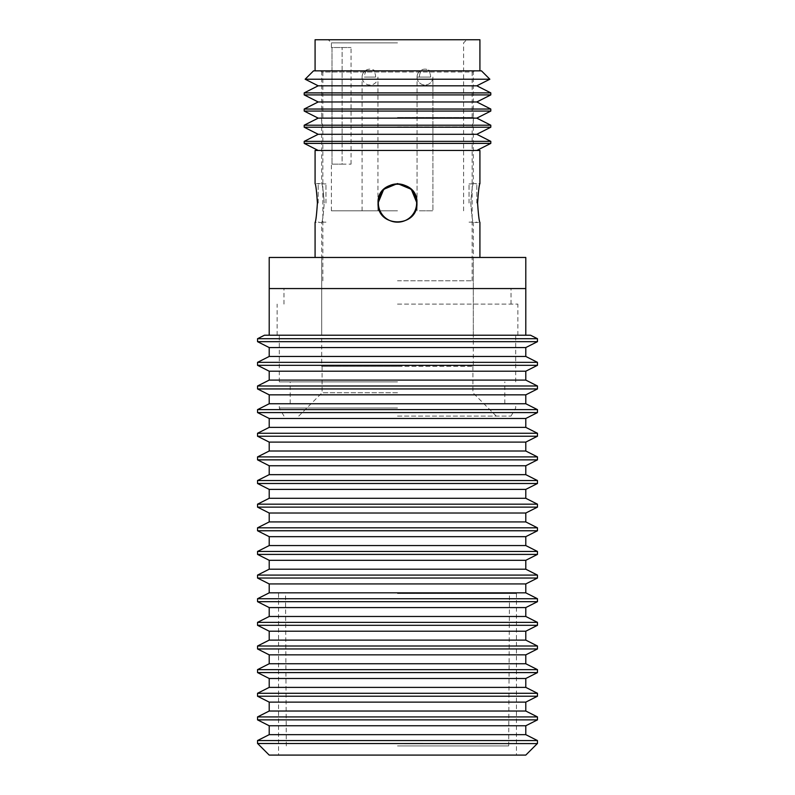 <?xml version="1.0" encoding="UTF-8"?>
<svg xmlns="http://www.w3.org/2000/svg" width="795" height="795" viewBox="0 0 795 795"><rect width="100%" height="100%" fill="white"/><g stroke="black" fill="none" stroke-linecap="round" stroke-linejoin="round"><path stroke-width="0.6" stroke-dasharray="3.98 2.98" d="M416.63 203.033A19.13 19.13 0 0 0 397.5 183.903A19.13 19.13 0 0 0 378.37 203.033A19.13 19.13 0 0 1 397.5 183.903A19.13 19.13 0 0 1 416.63 203.033A19.13 19.13 0 0 1 397.5 222.163A19.13 19.13 0 0 1 378.37 203.033A19.13 19.13 0 0 0 397.5 222.163A19.13 19.13 0 0 0 416.63 203.033A19.13 19.13 0 0 1 397.5 222.163A19.13 19.13 0 0 1 378.37 203.033A19.13 19.13 0 0 1 397.5 183.903A19.13 19.13 0 0 1 416.63 203.033M469.03 203.033L469.03 183.903L469.03 203.033M476.811 203.033L476.811 183.903L476.811 203.033M325.97 203.033L325.97 183.903L325.97 203.033M318.189 203.033L318.189 183.903L318.189 203.033M397.5 126.832L472.141 126.832L397.5 126.832M397.5 117.501L473.701 117.501L397.5 117.501M397.5 280.794L472.141 280.794L397.5 280.794M481.472 70.854L313.528 70.854M479.922 39.75L315.078 39.75M397.5 39.75L466.705 39.75L397.5 39.75M397.5 42.86L331.406 42.86L397.5 42.86M397.5 210.814L331.406 210.814L397.5 210.814M332.012 47.521L331.406 47.521L332.012 47.521L332.012 164.158L332.012 47.521L351.042 47.521L332.012 47.521M332.012 164.158L342.098 164.158L332.012 164.158M342.108 164.158L351.042 164.158L342.098 164.158L342.108 47.521L342.098 164.158M419.382 210.814L432.917 210.814L419.382 210.814M364.398 210.814L377.943 210.814L364.398 210.814M430.602 77.075L419.382 77.075A7.93 5.605 90 0 1 421.509 70.854L428.465 70.854A7.93 5.605 90 0 1 430.602 77.075L419.382 77.075A7.93 5.605 90 0 1 421.509 70.854L429.906 70.854A7.93 7.93 0 0 0 417.832 73.647A7.93 7.93 0 0 0 423.238 84.807A7.93 7.93 0 0 0 432.917 77.075L432.917 210.814L432.917 77.075A7.93 7.93 0 0 1 423.238 84.807A7.93 7.93 0 0 1 417.832 73.647A7.93 7.93 0 0 1 429.906 70.854L428.465 70.854A7.93 5.605 90 0 1 430.602 77.075L417.057 77.075L430.602 77.075M375.618 77.075L364.398 77.075A7.93 5.605 90 0 1 366.535 70.854L373.491 70.854A7.93 5.605 90 0 1 375.618 77.075L364.398 77.075M373.491 70.854L366.535 70.854M397.5 392.76L322.074 392.76L397.5 392.76M397.5 416.083L511.026 416.083L397.5 416.083M474.476 70.854L397.5 70.854L474.476 70.854L473.313 72.017L397.5 72.017L473.313 72.017L473.313 183.595L479.922 183.595C479.156 184.748 478.381 191.227 477.596 203.033C478.381 214.839 479.156 221.318 479.922 222.471L473.313 222.471C472.478 221.318 471.634 214.839 470.779 203.033C471.634 191.227 472.478 184.748 473.313 183.595C472.478 184.748 471.634 191.227 470.779 203.033C471.634 214.839 472.478 221.318 473.313 222.471L473.313 366.316L321.687 366.316L321.687 222.471L315.078 222.471C315.844 221.318 316.619 214.839 317.404 203.033C316.619 191.227 315.844 184.748 315.078 183.595L321.687 183.595C322.522 184.748 323.366 191.227 324.221 203.033C323.366 191.227 322.522 184.748 321.687 183.595L321.687 72.017L397.5 72.017L321.687 72.017L320.524 70.854M489.849 79.222L305.151 79.222M525.793 288.565L269.207 288.565M525.793 257.461L269.207 257.461L525.793 257.461M397.5 304.117L517.863 304.117L397.5 304.117M397.5 335.222L517.863 335.222L397.5 335.222M397.5 381.868L279.313 381.868L397.5 381.868M397.5 403.641L279.313 403.641L397.5 403.641M397.5 408.004L279.313 408.004L397.5 408.004M397.5 366.316L322.074 366.316L397.5 366.316M378.062 203.033C376.86 228.105 418.14 228.105 416.938 203.033C418.14 177.961 376.86 177.961 378.062 203.033C376.86 228.105 418.14 228.105 416.938 203.033C418.14 177.961 376.86 177.961 378.062 203.033M479.922 257.461L315.078 257.461L479.922 257.461M315.078 150.454L479.922 150.454M490.803 143.388L304.197 143.388M304.197 141.361L490.803 141.361M490.803 127.22L304.197 127.22M304.197 125.203L490.803 125.203M490.803 111.062L304.197 111.062M304.197 109.044L490.803 109.044M490.803 94.903L304.197 94.903M304.197 92.886L490.803 92.886M318.189 85.81L476.811 85.81M318.189 101.969L476.811 101.969M318.189 118.137L476.811 118.137M318.189 134.295L476.811 134.295M476.811 150.454L318.189 150.454L476.811 150.454M321.687 366.316L473.313 366.316M321.687 222.471C322.522 221.318 323.366 214.839 324.221 203.033C323.366 214.839 322.522 221.318 321.687 222.471M525.793 755.091L269.207 755.091M257.699 743.593L537.301 743.593M537.46 743.514L257.54 743.514M537.46 740.552L257.54 740.552M525.793 335.222L269.207 335.222L525.793 335.222M473.313 335.222L473.313 257.461L321.687 257.461L321.687 335.222L473.313 335.222L321.687 335.222M321.687 257.461L473.313 257.461M269.207 734.659L525.793 734.659M525.793 725.765L269.207 725.765M269.207 711.028L525.793 711.028M525.793 702.124L269.207 702.124M269.207 687.387L525.793 687.387M525.793 678.493L269.207 678.493M269.207 663.745L525.793 663.745M525.793 654.851L269.207 654.851M269.207 640.114L525.793 640.114M525.793 631.21L269.207 631.21M269.207 616.473L525.793 616.473M525.793 607.579L269.207 607.579M269.207 592.841L525.793 592.841M525.793 583.937L269.207 583.937M269.207 569.2L525.793 569.2M525.793 560.306L269.207 560.306M269.207 545.559L525.793 545.559M525.793 536.665L269.207 536.665M269.207 521.927L525.793 521.927M525.793 513.023L269.207 513.023M269.207 498.286L525.793 498.286M525.793 489.392L269.207 489.392M269.207 474.655L525.793 474.655M525.793 465.751L269.207 465.751M269.207 451.013L525.793 451.013M525.793 442.109L269.207 442.109M269.207 427.372L525.793 427.372M525.793 418.478L269.207 418.478M269.207 403.741L525.793 403.741M525.793 394.837L269.207 394.837M269.207 380.099L525.793 380.099M525.793 371.205L269.207 371.205M269.207 356.458L525.793 356.458M525.793 347.564L269.207 347.564M264.467 335.222L530.533 335.222M537.46 338.72L257.54 338.72M537.46 362.351L257.54 362.351M537.46 341.671L257.54 341.671M537.46 385.992L257.54 385.992M537.46 365.312L257.54 365.312M537.46 409.634L257.54 409.634M537.46 388.944L257.54 388.944M537.46 433.265L257.54 433.265M537.46 412.585L257.54 412.585M537.46 456.906L257.54 456.906M537.46 436.226L257.54 436.226M537.46 480.538L257.54 480.538M537.46 459.858L257.54 459.858M537.46 504.179L257.54 504.179M537.46 483.499L257.54 483.499M537.46 527.82L257.54 527.82M537.46 507.13L257.54 507.13M537.46 551.452L257.54 551.452M537.46 530.772L257.54 530.772M537.46 575.093L257.54 575.093M537.46 554.413L257.54 554.413M537.46 598.734L257.54 598.734M537.46 578.044L257.54 578.044M537.46 622.366L257.54 622.366M537.46 601.686L257.54 601.686M537.46 646.007L257.54 646.007M537.46 625.317L257.54 625.317M537.46 669.638L257.54 669.638M537.46 648.958L257.54 648.958M537.46 693.28L257.54 693.28M537.46 672.6L257.54 672.6M537.46 716.921L257.54 716.921M537.46 696.231L257.54 696.231M537.46 719.872L257.54 719.872M397.5 593.517L516.462 593.517L397.5 593.517M278.538 755.25L516.462 755.25M397.5 745.919L508.691 745.919L397.5 745.919M419.382 77.075L417.057 77.075L419.382 77.075M469.03 183.903L476.811 183.903M469.03 222.163L476.811 222.163M325.97 183.903L318.189 183.903M325.97 222.163L318.189 222.163M472.141 280.794L472.141 126.832L473.701 117.501M472.141 117.501L472.141 70.854M322.859 117.501L322.859 70.854M331.406 47.521L331.406 42.86L328.295 39.75M331.406 210.814L331.406 164.158M351.042 164.158L351.042 47.521M377.943 210.814L377.943 77.075A7.93 7.93 0 0 1 368.254 84.807A7.93 7.93 0 0 1 362.858 73.647A7.93 7.93 0 0 1 374.932 70.854M417.057 210.814L417.057 77.075A7.93 7.93 0 0 1 420.068 70.854A7.93 7.93 0 0 0 417.057 77.075L417.057 210.814M362.083 210.814L362.083 77.075A7.93 7.93 0 0 1 365.094 70.854M463.594 210.814L463.594 42.86L466.705 39.75M322.859 280.794L322.859 126.832L321.299 117.501M322.074 366.316L322.074 392.76L298.751 416.083M511.026 304.117L511.026 288.565M517.863 335.222L517.863 304.117M515.687 381.868L515.687 335.222M504.805 403.641L504.805 381.868M511.026 416.083L515.687 408.004L515.687 403.641M496.249 416.083L472.926 392.76L472.926 366.316M283.974 416.083L279.313 408.004L279.313 403.641M290.195 403.641L290.195 381.868M279.313 381.868L279.313 335.222M277.137 335.222L277.137 304.117M283.974 304.117L283.974 288.565M278.538 593.517L278.538 755.091M508.691 745.919L509.466 593.517M286.309 745.919L285.534 593.517M516.462 593.517L516.462 755.091"/><path stroke-width="1.19" d="M416.63 203.033A19.13 19.13 0 0 0 397.5 183.903A19.13 19.13 0 0 0 378.37 203.033A19.13 19.13 0 0 0 397.5 222.163A19.13 19.13 0 0 0 416.63 203.033M315.078 70.854L315.078 39.75L479.922 39.75L479.922 70.854M489.849 79.222L481.472 70.854L313.528 70.854L305.151 79.222L489.849 79.222L476.811 85.81L318.189 85.81L304.197 92.886L490.803 92.886L476.811 85.81M269.207 335.222L269.207 257.461L525.793 257.461L269.207 257.461L269.207 288.565L525.793 288.565L525.793 257.461L525.793 335.222M479.922 257.461L479.922 222.471C479.156 221.318 478.381 214.839 477.596 203.033C478.381 191.227 479.156 184.748 479.922 183.595L479.922 150.454L315.078 150.454L315.078 183.595C315.844 184.748 316.619 191.227 317.404 203.033C316.619 214.839 315.844 221.318 315.078 222.471L315.078 257.461M397.589 183.595L411.283 189.319L416.938 203.033C418.14 228.105 376.86 228.105 378.062 203.033C376.86 177.961 418.14 177.961 416.938 203.033C418.14 228.105 376.86 228.105 378.062 203.033L383.717 189.319L397.411 183.595M318.189 150.454L304.197 143.388L490.803 143.388L490.803 141.361L304.197 141.361L318.189 134.295L304.197 127.22L490.803 127.22L490.803 125.203L304.197 125.203L318.189 118.137L304.197 111.062L490.803 111.062L490.803 109.044L304.197 109.044L318.189 101.969L304.197 94.903L490.803 94.903L490.803 92.886M305.151 79.222L318.189 85.81M490.803 109.044L476.811 101.969L490.803 94.903M490.803 125.203L476.811 118.137L490.803 111.062M490.803 141.361L476.811 134.295L490.803 127.22M476.811 150.454L490.803 143.388M476.811 134.295L318.189 134.295M476.811 118.137L318.189 118.137M476.811 101.969L318.189 101.969M257.699 743.593L269.207 755.091L525.793 755.091L537.301 743.593L257.54 743.514L537.301 743.593M257.54 743.514L257.54 740.552L537.46 740.552L525.793 734.659L269.207 734.659L269.207 725.765L257.54 719.872L257.54 716.921L537.46 716.921L537.46 719.872L525.793 725.765L525.793 734.659M257.54 719.872L537.46 719.872M269.207 725.765L525.793 725.765M257.54 740.552L269.207 734.659M257.54 716.921L269.207 711.028L269.207 702.124L257.54 696.231L257.54 693.28L537.46 693.28L537.46 696.231L525.793 702.124L525.793 711.028L537.46 716.921M257.54 696.231L537.46 696.231M269.207 702.124L525.793 702.124M525.793 711.028L269.207 711.028M257.54 693.28L269.207 687.387L269.207 678.493L257.54 672.6L257.54 669.638L537.46 669.638L537.46 672.6L525.793 678.493L525.793 687.387L537.46 693.28M257.54 672.6L537.46 672.6M269.207 678.493L525.793 678.493M525.793 687.387L269.207 687.387M257.54 669.638L269.207 663.745L269.207 654.851L257.54 648.958L257.54 646.007L537.46 646.007L537.46 648.958L525.793 654.851L525.793 663.745L537.46 669.638M257.54 648.958L537.46 648.958M269.207 654.851L525.793 654.851M525.793 663.745L269.207 663.745M257.54 646.007L269.207 640.114L269.207 631.21L257.54 625.317L257.54 622.366L537.46 622.366L537.46 625.317L525.793 631.21L525.793 640.114L537.46 646.007M257.54 625.317L537.46 625.317M269.207 631.21L525.793 631.21M525.793 640.114L269.207 640.114M257.54 622.366L269.207 616.473L269.207 607.579L257.54 601.686L257.54 598.734L537.46 598.734L537.46 601.686L525.793 607.579L525.793 616.473L537.46 622.366M257.54 601.686L537.46 601.686M269.207 607.579L525.793 607.579M525.793 616.473L269.207 616.473M257.54 598.734L269.207 592.841L269.207 583.937L257.54 578.044L257.54 575.093L537.46 575.093L537.46 578.044L525.793 583.937L525.793 592.841L537.46 598.734M257.54 578.044L537.46 578.044M269.207 583.937L525.793 583.937M525.793 592.841L269.207 592.841M257.54 575.093L269.207 569.2L269.207 560.306L257.54 554.413L257.54 551.452L537.46 551.452L537.46 554.413L525.793 560.306L525.793 569.2L537.46 575.093M257.54 554.413L537.46 554.413M269.207 560.306L525.793 560.306M525.793 569.2L269.207 569.2M257.54 551.452L269.207 545.559L269.207 536.665L257.54 530.772L257.54 527.82L537.46 527.82L537.46 530.772L525.793 536.665L525.793 545.559L537.46 551.452M257.54 530.772L537.46 530.772M269.207 536.665L525.793 536.665M525.793 545.559L269.207 545.559M257.54 527.82L269.207 521.927L269.207 513.023L257.54 507.13L257.54 504.179L537.46 504.179L537.46 507.13L525.793 513.023L525.793 521.927L537.46 527.82M257.54 507.13L537.46 507.13M269.207 513.023L525.793 513.023M525.793 521.927L269.207 521.927M257.54 504.179L269.207 498.286L269.207 489.392L257.54 483.499L257.54 480.538L537.46 480.538L537.46 483.499L525.793 489.392L525.793 498.286L537.46 504.179M257.54 483.499L537.46 483.499M269.207 489.392L525.793 489.392M525.793 498.286L269.207 498.286M257.54 480.538L269.207 474.655L269.207 465.751L257.54 459.858L257.54 456.906L537.46 456.906L537.46 459.858L525.793 465.751L525.793 474.655L537.46 480.538M257.54 459.858L537.46 459.858M269.207 465.751L525.793 465.751M525.793 474.655L269.207 474.655M257.54 456.906L269.207 451.013L269.207 442.109L257.54 436.226L257.54 433.265L537.46 433.265L537.46 436.226L525.793 442.109L525.793 451.013L537.46 456.906M257.54 436.226L537.46 436.226M269.207 442.109L525.793 442.109M525.793 451.013L269.207 451.013M257.54 433.265L269.207 427.372L269.207 418.478L257.54 412.585L257.54 409.634L537.46 409.634L537.46 412.585L525.793 418.478L525.793 427.372L537.46 433.265M257.54 412.585L537.46 412.585M269.207 418.478L525.793 418.478M525.793 427.372L269.207 427.372M257.54 409.634L269.207 403.741L269.207 394.837L257.54 388.944L257.54 385.992L537.46 385.992L537.46 388.944L525.793 394.837L525.793 403.741L537.46 409.634M257.54 388.944L537.46 388.944M269.207 394.837L525.793 394.837M525.793 403.741L269.207 403.741M257.54 385.992L269.207 380.099L269.207 371.205L257.54 365.312L257.54 362.351L537.46 362.351L537.46 365.312L525.793 371.205L525.793 380.099L537.46 385.992M257.54 365.312L537.46 365.312M269.207 371.205L525.793 371.205M525.793 380.099L269.207 380.099M257.54 362.351L269.207 356.458L269.207 347.564L257.54 341.671L257.54 338.72L537.46 338.72L537.46 341.671L525.793 347.564L525.793 356.458L537.46 362.351M257.54 341.671L537.46 341.671M269.207 347.564L525.793 347.564M525.793 356.458L269.207 356.458M257.54 338.72L264.467 335.222L530.533 335.222L537.46 338.72M516.462 755.091L278.538 755.091M304.197 94.903L304.197 92.886M304.197 111.062L304.197 109.044M304.197 127.22L304.197 125.203M304.197 143.388L304.197 141.361M537.46 743.514L537.46 740.552"/></g></svg>
